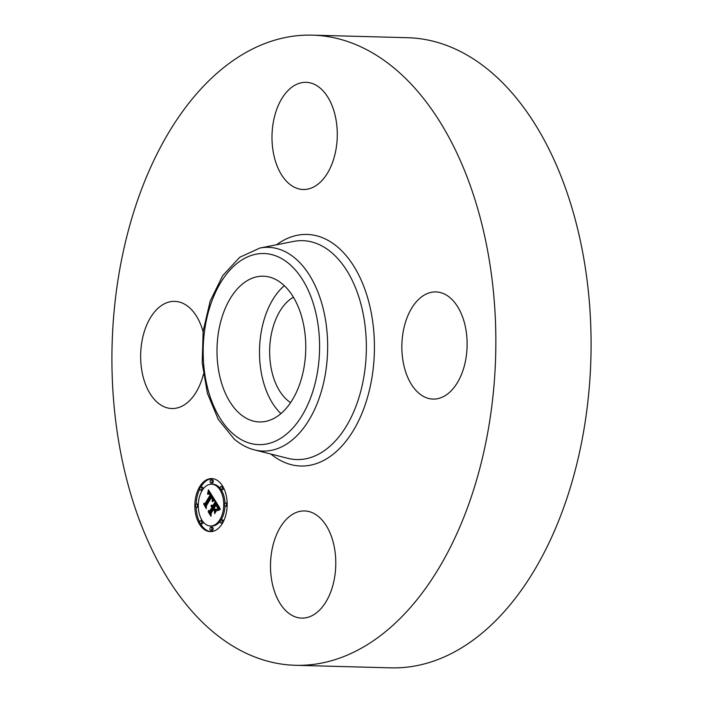 <?xml version="1.0" encoding="UTF-8"?>
<svg xmlns="http://www.w3.org/2000/svg" width="703" height="703" viewBox="0 0 703 703"><rect width="100%" height="100%" fill="white"/><g stroke="black" fill="none" stroke-linecap="round" stroke-linejoin="round"><path stroke-width="1.05" d="M280.91 413.61A72.901 44.377 91.5 0 1 265.04 316.693A72.901 44.377 91.5 0 1 284.355 285.682M290.594 402.617A56.231 34.227 91.5 0 1 287.299 400.139A56.231 34.227 91.5 0 1 269.803 346.298A56.231 34.227 91.5 0 1 293.423 297.184M312.36 35.15L407.582 37.707A315.181 191.875 91.5 0 1 492.118 72.98A315.181 191.875 91.5 0 1 583.894 429.876A315.181 191.875 91.5 0 1 390.64 667.85L295.418 665.293A315.181 191.875 91.5 0 1 210.882 630.02A315.181 191.875 91.5 0 1 119.106 273.124A315.181 191.875 91.5 0 1 312.36 35.15A315.181 191.875 91.5 0 1 396.896 70.423A315.181 191.875 91.5 0 1 488.664 427.31A315.181 191.875 91.5 0 1 295.418 665.293M287.325 612.111A53.604 32.628 91.5 0 1 271.718 551.416A53.604 32.628 91.5 0 1 304.584 510.949A53.604 32.628 91.5 0 1 318.96 516.942A53.604 32.628 91.5 0 1 334.566 577.638A53.604 32.628 91.5 0 1 301.701 618.113A53.604 32.628 91.5 0 1 287.325 612.111M463.057 370.147A53.604 32.628 91.5 0 1 433.048 399.084A53.604 32.628 91.5 0 1 405.93 320.849A53.604 32.628 91.5 0 1 435.93 291.912A53.604 32.628 91.5 0 1 463.057 370.147M320.454 88.323A53.604 32.628 91.5 0 1 336.06 149.018A53.604 32.628 91.5 0 1 303.195 189.494A53.604 32.628 91.5 0 1 288.819 183.492A53.604 32.628 91.5 0 1 273.212 122.797A53.604 32.628 91.5 0 1 306.077 82.33A53.604 32.628 91.5 0 1 320.454 88.323M203.395 374.277A53.604 32.628 91.5 0 1 201.849 379.594A53.604 32.628 91.5 0 1 171.848 408.531A53.604 32.628 91.5 0 1 144.721 330.296A53.604 32.628 91.5 0 1 174.722 301.359A53.604 32.628 91.5 0 1 203.088 331.684M300.225 382.599A72.901 44.377 91.5 0 1 259.416 421.949A72.901 44.377 91.5 0 1 222.535 315.55A72.901 44.377 91.5 0 1 263.335 276.2A72.901 44.377 91.5 0 1 300.225 382.599M199.643 486.757A26.529 16.151 91.5 0 1 211.726 478.576A26.529 16.151 91.5 0 1 226.094 494.877A26.529 16.151 91.5 0 1 222.368 523.436A26.529 16.151 91.5 0 1 210.294 531.626A26.529 16.151 91.5 0 1 195.926 515.325A26.529 16.151 91.5 0 1 199.643 486.757M212.359 478.611A26.529 16.151 -88.5 0 0 200.917 486.792A26.529 16.151 -88.5 0 0 200.733 487.117M199.872 488.717A26.529 16.151 -88.5 0 0 196.155 504.183M196.137 507.091A26.529 16.151 -88.5 0 0 199.757 522.47M200.487 523.805A26.529 16.151 -88.5 0 0 210.935 531.617M210.443 525.993A20.905 12.724 91.5 0 1 199.125 513.155A20.905 12.724 91.5 0 1 202.06 490.65A20.905 12.724 91.5 0 1 211.568 484.2A20.905 12.724 91.5 0 1 222.895 497.047A20.905 12.724 91.5 0 1 219.96 519.552A20.905 12.724 91.5 0 1 210.443 525.993L211.726 526.029A20.905 12.724 -88.5 0 0 220.224 521.108M221.041 519.904A20.905 12.724 -88.5 0 0 221.234 519.587A20.905 12.724 -88.5 0 0 224.986 506.011M224.995 503.181A20.905 12.724 -88.5 0 0 221.014 489.525M220.382 488.647A20.905 12.724 -88.5 0 0 212.842 484.235A20.905 12.724 -88.5 0 0 212.209 484.244M221.243 489.578A1.608 0.975 91.5 0 1 220.373 488.585A1.608 0.975 91.5 0 1 220.593 486.854A1.608 0.975 91.5 0 1 221.331 486.362A1.608 0.975 91.5 0 1 222.201 487.346A1.608 0.975 91.5 0 1 221.972 489.077A1.608 0.975 91.5 0 1 221.243 489.578L222.517 489.604A1.608 0.975 -88.5 0 0 223.246 489.112A1.608 0.975 -88.5 0 0 223.528 487.768M222.807 486.432A1.608 0.975 -88.5 0 0 222.605 486.397L221.331 486.362M221.12 523.102A1.608 0.975 91.5 0 1 220.25 522.118A1.608 0.975 91.5 0 1 220.478 520.387A1.608 0.975 91.5 0 1 221.208 519.886A1.608 0.975 91.5 0 1 222.078 520.879A1.608 0.975 91.5 0 1 221.858 522.61A1.608 0.975 91.5 0 1 221.12 523.102L222.403 523.137A1.608 0.975 -88.5 0 0 222.561 523.12M223.422 521.521A1.608 0.975 -88.5 0 0 222.482 519.921L221.208 519.886M225.417 506.186A1.608 0.975 91.5 0 1 224.547 505.193A1.608 0.975 91.5 0 1 224.767 503.462A1.608 0.975 91.5 0 1 225.496 502.97A1.608 0.975 91.5 0 1 226.375 503.954A1.608 0.975 91.5 0 1 226.146 505.685A1.608 0.975 91.5 0 1 225.417 506.186L226.691 506.222A1.608 0.975 -88.5 0 0 227.139 506.055M227.157 503.146A1.608 0.975 -88.5 0 0 226.779 503.005L225.496 502.97M200.689 523.84A1.608 0.975 91.5 0 1 199.819 522.856A1.608 0.975 91.5 0 1 200.047 521.125A1.608 0.975 91.5 0 1 200.777 520.624A1.608 0.975 91.5 0 1 201.647 521.617A1.608 0.975 91.5 0 1 201.427 523.348A1.608 0.975 91.5 0 1 200.689 523.84L201.963 523.876A1.608 0.975 -88.5 0 0 202.701 523.384A1.608 0.975 -88.5 0 0 202.912 521.591M202.279 520.712A1.608 0.975 -88.5 0 0 202.051 520.659L200.777 520.624M210.882 530.413L212.157 530.449A1.608 0.975 -88.5 0 0 212.886 529.957A1.608 0.975 -88.5 0 0 213.114 528.225A1.608 0.975 -88.5 0 0 212.244 527.232L210.97 527.197A1.608 0.975 91.5 0 1 211.84 528.19A1.608 0.975 91.5 0 1 211.612 529.921A1.608 0.975 91.5 0 1 210.882 530.413A1.608 0.975 91.5 0 1 210.012 529.429A1.608 0.975 91.5 0 1 210.241 527.698A1.608 0.975 91.5 0 1 210.97 527.197M203.07 489.13A1.608 0.975 -88.5 0 0 202.174 487.135L200.891 487.1A1.608 0.975 91.5 0 1 201.761 488.084A1.608 0.975 91.5 0 1 201.541 489.815A1.608 0.975 91.5 0 1 200.812 490.316A1.608 0.975 91.5 0 1 199.933 489.323A1.608 0.975 91.5 0 1 200.162 487.592A1.608 0.975 91.5 0 1 200.891 487.1M200.812 490.316L202.086 490.351A1.608 0.975 -88.5 0 0 202.253 490.325M211.049 482.996L212.324 483.031A1.608 0.975 -88.5 0 0 213.053 482.539A1.608 0.975 -88.5 0 0 213.281 480.808A1.608 0.975 -88.5 0 0 212.411 479.815L211.137 479.789A1.608 0.975 91.5 0 1 212.007 480.773A1.608 0.975 91.5 0 1 211.779 482.504A1.608 0.975 91.5 0 1 211.049 482.996A1.608 0.975 91.5 0 1 210.179 482.012A1.608 0.975 91.5 0 1 210.399 480.281A1.608 0.975 91.5 0 1 211.137 479.789M198.308 504.227A1.608 0.975 -88.5 0 0 197.877 504.051L196.603 504.016A1.608 0.975 91.5 0 1 197.473 505A1.608 0.975 91.5 0 1 197.253 506.731A1.608 0.975 91.5 0 1 196.515 507.232A1.608 0.975 91.5 0 1 195.645 506.239A1.608 0.975 91.5 0 1 195.873 504.508A1.608 0.975 91.5 0 1 196.603 504.016M196.515 507.232L197.789 507.267A1.608 0.975 -88.5 0 0 198.299 507.048M214.45 499.376L212.209 500.747L212.578 498.357L211.533 496.151L206.032 505.132L206.067 506.995L203.8 503.33L205.083 503.471L210.083 495.14L208.888 493.734L207.701 494.297L208.914 493.427L210.153 494.833L210.461 494.508L209.046 492.68L207.613 493.611L208.448 489.85L214.45 499.376M214.45 500.404L212.262 501.687L214.45 500.404M212.341 499.569L211.471 497.381L206.41 505.8L206.26 508.647L203.747 504.139L206.12 507.979L206.225 505.624L211.462 496.898L212.341 499.569M214.907 500.105L220.065 508.427L217.737 509.631L217.904 506.749L216.155 503.489L213.8 507.408L214.107 507.9L216.181 504.438L217.605 506.951L217.737 508.629L216.173 504.868L214.23 508.102L214.977 509.306L216.621 509.174L214.52 512.689L214.52 509.947L213.378 508.111L210.847 512.338L210.83 514.447L208.396 510.51L209.854 510.73L212.016 507.127L211.067 506.204L212.385 506.512L211.111 505.413L211.972 505.141L212.807 505.809L214.933 502.276L214.907 500.105M220.136 509.552L217.702 510.668L218.774 509.596L220.136 509.552L219.02 509.49M216.814 510.053L214.643 513.673L216.814 510.053M214.406 511.151L213.387 509.508L211.234 513.093L211.014 516.327L208.141 511.687L210.874 515.65L211.049 512.988L213.396 509.077L214.406 511.151M216.208 502.206L214.09 505.844L212.807 505.809M214.933 502.276L216.208 502.302M211.208 505.589L212.675 505.642M211.84 505.791L213.114 505.826L213.668 506.547L212.157 506.907M211.858 506.907L213.29 507.162L211.128 510.765L209.854 510.73M209.775 510.721L210.847 512.452M215.382 509.324L215.795 510.563M216.533 509.324L214.977 509.306M217.974 507.109L219.248 507.144L219.187 508.708M211.462 505.193L212.157 505.211M211.287 505.281L212.332 505.308M211.111 505.413L212.385 505.439M211.348 505.598L212.622 505.633M211.48 505.615L212.684 505.65M211.603 505.659L212.719 505.685M211.726 505.721L212.763 505.747M211.946 505.879L213.229 505.914M212.051 505.984L213.334 506.019M212.157 506.116L213.431 506.142M212.253 506.257L213.527 506.283M212.324 506.38L213.598 506.415M212.385 506.512L213.668 506.547M211.383 506.582L211.919 506.591M211.489 506.617L211.954 506.635M211.937 507.012L213.211 507.048M212.016 507.127L213.29 507.162M213.378 508.111L214.257 508.137M214.52 509.947L215.795 509.983M216.155 503.489L217.016 503.515M216.331 503.796L217.209 503.814M216.814 504.578L217.693 504.605M217.095 505.026L217.974 505.053M217.245 505.272L218.123 505.29M217.376 505.501L218.264 505.527M217.499 505.729L218.405 505.756M217.605 505.949L218.545 505.975M217.702 506.16L218.677 506.186M217.781 506.362L218.8 506.397M217.851 506.564L218.923 506.591M217.904 506.749L219.046 506.784M217.948 506.933L219.151 506.968M218 507.285L219.274 507.32M218.009 507.478L219.283 507.513M218.009 507.689L219.283 507.724M218 507.918L219.274 507.953M217.974 508.164L219.257 508.199M217.948 508.427L219.222 508.454M217.912 508.7L219.125 508.735M217.86 508.99L218.607 509.016M209.415 491.379L209.099 492.636M208.817 492.627L210.241 492.689M211.541 494.754L210.153 494.833M211.172 494.859L206.357 503.506L205.083 503.471M205.144 503.471L206.102 505.018M213.861 498.436L213.73 499.736M208.281 490.694L208.993 490.712M208.202 491.089L209.248 491.116M208.114 491.476L209.389 491.511M208.018 491.845L209.301 491.88M207.93 492.205L209.204 492.241M207.842 492.557L209.116 492.583M207.745 492.891L208.211 492.9M208.932 492.645L210.206 492.68M209.046 492.68L210.25 492.715M209.151 492.733L210.285 492.759M209.274 492.812L210.329 492.838M209.389 492.9L210.39 492.926M209.512 493.014L210.461 493.04M209.635 493.155L210.548 493.181M209.758 493.313L210.645 493.33M209.881 493.488L210.759 493.506M210.004 493.682L210.882 493.708M210.1 493.831L210.97 493.858M210.188 493.989L211.076 494.016M210.276 494.156L211.181 494.183M210.373 494.332L211.287 494.358M210.461 494.508L211.401 494.534M208.519 493.488L209.116 493.506M208.413 493.55L209.222 493.576M208.299 493.629L209.327 493.655M208.193 493.726L208.686 493.743M208.888 493.734L209.424 493.752M210.083 495.14L211.357 495.176M211.533 496.151L212.438 496.177M211.629 496.283L212.517 496.309M211.726 496.415L212.605 496.441M211.823 496.555L212.693 496.582M211.911 496.696L212.781 496.722M212.007 496.836L212.868 496.863M212.104 497.012L212.983 497.039M212.201 497.188L213.088 497.214M212.288 497.364L213.202 497.381M212.359 497.531L213.308 497.557M212.42 497.698L213.413 497.724M212.482 497.865L213.519 497.891M212.526 498.032L213.624 498.058M212.552 498.199L213.73 498.225M212.578 498.357L213.835 498.392M212.596 498.515L213.87 498.55M212.596 498.682L213.87 498.717M212.596 498.849L213.87 498.884M212.578 499.033L213.853 499.068M212.552 499.218L213.826 499.253M212.517 499.411L213.791 499.446M212.473 499.613L213.756 499.648M212.42 499.824L213.484 499.851M212.359 500.044L213.097 500.061M212.288 500.272L212.781 500.281M213.888 500.255L214.424 500.272M213.686 500.351L214.441 500.369M213.484 500.466L214.187 500.483M213.255 500.606L213.879 500.624M213.018 500.756L213.58 500.773M212.772 500.94L213.29 500.949M212.508 501.134L212.991 501.151M212.174 501.406L212.622 501.415M219.556 509.341L220.127 509.359M219.283 509.411L220.136 509.429M218.774 509.596L219.749 509.622M218.528 509.719L219.318 509.737M218.299 509.86L218.941 509.877M218.079 510.018L218.607 510.026M289.583 264.231A95.573 58.182 91.5 0 1 312.308 393.03A95.573 58.182 91.5 0 1 233.176 433.918A95.573 58.182 91.5 0 1 210.452 305.128A95.573 58.182 91.5 0 1 289.583 264.231M259.917 248.036A101.909 62.04 91.5 0 1 295.664 258.722A101.909 62.04 91.5 0 1 324.057 380.762A101.909 62.04 91.5 0 1 254.486 449.902L287.747 458.303A109.483 66.653 91.5 0 0 362.484 384.023A109.483 66.653 91.5 0 0 331.983 252.913A109.483 66.653 91.5 0 0 293.573 241.428L259.917 248.036L239.705 257.307L222.719 275.62L210.215 300.981L203.176 330.972L202.192 362.739L207.367 393.188L218.273 419.41L234.073 438.927C240.347 444.349 247.148 448.004 254.486 449.902M276.543 244.767A115.819 70.502 91.5 0 1 338.064 247.403A115.819 70.502 91.5 0 1 365.938 402.485A115.819 70.502 91.5 0 1 270.919 454.05M221.858 522.61L222.833 522.637M201.541 489.815L202.569 489.842M211.568 484.2L212.842 484.235"/></g></svg>
